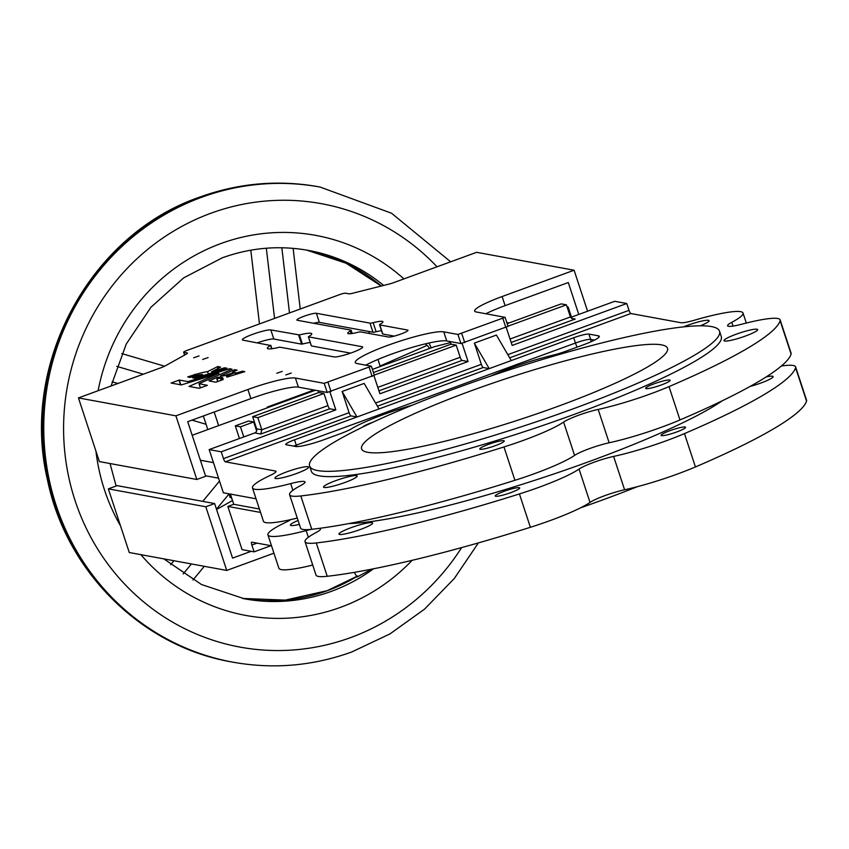 <?xml version="1.0" encoding="UTF-8"?>
<svg xmlns="http://www.w3.org/2000/svg" width="849" height="849" viewBox="0 0 849 849"><rect width="100%" height="100%" fill="white"/><g stroke="black" fill="none" stroke-linecap="round" stroke-linejoin="round"><path stroke-width="1.27" d="M300.238 309.015L293.107 248.343M202.699 359.456L208.101 357.578L202.699 359.456M285.848 374.918L291.249 373.04L285.848 374.918M276.806 373.252L282.208 371.384L276.806 373.252M193.668 357.79L199.059 355.922L193.668 357.79M242.538 371.151L236.818 372.891L235.067 372.679L226.365 376.171L227.171 377.083L244.799 371.65L242.538 371.151L242.899 372.233M222.226 377.402L223.043 378.314L220.761 379.089L223.181 379.535L215.89 382.209L209.034 380.946L217.44 377.285L221.09 377.126L216.845 379.036L222.226 377.402L222.587 378.495M234.494 369.761L220.475 375.916L224.147 375.767L233.974 372.478L232.637 372.117L232.881 372.881L232.711 372.053L237.158 370.1L234.494 369.761L234.929 371.087M379.8 324.934A6.442 0.86 -18.2 0 1 379.567 324.796A6.442 0.86 -18.2 0 1 380.437 324.01A18.519 2.483 -18.2 0 0 382.941 321.739A18.519 2.483 -18.2 0 0 373.157 322.673A6.442 0.86 -18.2 0 1 369.994 323.129L316.38 313.281A10.464 1.401 -18.2 0 0 305.194 315.839A10.464 1.401 -18.2 0 0 296.885 320.041A10.464 1.401 -18.2 0 0 297.277 320.264L350.892 330.112A6.442 0.86 -18.2 0 1 351.125 330.25A6.442 0.86 -18.2 0 1 350.255 331.046A18.519 2.483 -18.2 0 0 347.761 333.307A18.519 2.483 -18.2 0 0 348.451 333.699A18.519 2.483 -18.2 0 0 357.535 332.383A6.442 0.86 -18.2 0 1 360.698 331.917L388.502 337.021A10.464 1.401 -18.2 0 0 399.677 334.464A10.464 1.401 -18.2 0 0 407.987 330.261A10.464 1.401 -18.2 0 0 407.605 330.038L379.8 324.934L382.793 334.028L394.223 336.13M308.431 336.841L308.59 336.618A23.348 3.131 -18.2 0 0 311.753 333.753A23.348 3.131 -18.2 0 0 299.41 334.931L270.831 329.932A15.293 2.048 -18.2 0 0 254.488 333.678A15.293 2.048 -18.2 0 0 242.336 339.812A15.293 2.048 -18.2 0 0 242.91 340.141L270.544 345.479A23.348 3.131 -18.2 0 0 267.393 348.345A23.348 3.131 -18.2 0 0 268.263 348.843A23.348 3.131 -18.2 0 0 279.724 347.167L334.135 356.909A15.293 2.048 -18.2 0 0 350.467 353.163A15.293 2.048 -18.2 0 0 362.619 347.029A15.293 2.048 -18.2 0 0 362.045 346.7L308.431 336.841L311.424 345.936L350.552 353.131M317.664 470.569A215.763 28.908 161.8 0 1 309.598 465.963A215.763 28.908 161.8 0 1 480.969 379.407A215.763 28.908 161.8 0 1 711.462 326.578A215.763 28.908 161.8 0 1 719.528 331.184A215.763 28.908 161.8 0 1 548.146 417.74A215.763 28.908 161.8 0 1 317.664 470.569M309.598 465.963L311.339 471.269A215.763 28.908 -18.2 0 0 319.404 475.875A215.763 28.908 -18.2 0 0 549.897 423.046A215.763 28.908 -18.2 0 0 721.268 336.491L719.528 331.184M570.613 317.43L614.718 301.299L626.764 303.517L629.013 310.341A3.216 0.764 -110.1 0 0 630.871 313.525L680.834 322.705A19.325 2.589 161.8 0 0 694.62 320.158A64.407 8.628 161.8 0 1 743.013 313.048A64.407 8.628 161.8 0 1 731.785 322.312A24.154 3.237 161.8 0 0 727.582 325.783A24.154 3.237 161.8 0 0 728.484 326.303A24.154 3.237 161.8 0 0 741.909 324.169A64.407 8.628 161.8 0 1 780.135 319.861A64.407 8.628 161.8 0 1 780.125 320.689A277.75 37.218 161.8 0 1 669.012 386.603A64.407 8.628 161.8 0 1 598.174 409.43A24.154 3.237 161.8 0 0 563.609 422.07A64.407 8.628 161.8 0 1 503.966 446.956A277.75 37.218 161.8 0 1 300.811 495.954A64.407 8.628 161.8 0 1 292.003 496.092A64.407 8.628 161.8 0 1 289.594 494.723A64.407 8.628 161.8 0 1 300.822 485.458A24.154 3.237 161.8 0 0 305.035 481.977A24.154 3.237 161.8 0 0 290.698 483.59A64.407 8.628 161.8 0 1 254.88 489.268A64.407 8.628 161.8 0 1 252.471 487.899A64.407 8.628 161.8 0 1 270.576 475.217A19.325 2.589 161.8 0 0 276.01 471.407A19.325 2.589 161.8 0 0 275.288 470.993L275.67 472.171M297.277 518.06A64.407 8.628 161.8 0 1 265.843 522.623A64.407 8.628 161.8 0 1 263.434 521.244L252.471 487.899M563.609 422.07L574.571 455.414A64.407 8.628 161.8 0 1 514.929 480.301A277.75 37.218 161.8 0 1 311.774 529.298A64.407 8.628 161.8 0 1 302.976 529.447A64.407 8.628 161.8 0 1 300.567 528.067L289.594 494.723M669.638 380.034A12.884 1.73 161.8 0 1 670.116 380.31A12.884 1.73 161.8 0 1 659.885 385.478A12.884 1.73 161.8 0 1 646.131 388.63A12.884 1.73 161.8 0 1 645.643 388.354A12.884 1.73 161.8 0 1 655.874 383.186A12.884 1.73 161.8 0 1 669.638 380.034M503.754 440.684A12.884 1.73 161.8 0 1 504.242 440.96A12.884 1.73 161.8 0 1 494.012 446.128A12.884 1.73 161.8 0 1 480.247 449.28A12.884 1.73 161.8 0 1 479.77 449.004A12.884 1.73 161.8 0 1 490 443.836A12.884 1.73 161.8 0 1 503.754 440.684M683.519 326.886A17.712 2.377 161.8 0 1 708.416 320.296A17.712 2.377 161.8 0 1 709.074 320.667A17.712 2.377 161.8 0 1 700.287 325.804M356.527 475.652A17.712 2.377 161.8 0 1 357.185 476.024A17.712 2.377 161.8 0 1 343.113 483.134A17.712 2.377 161.8 0 1 324.201 487.475A17.712 2.377 161.8 0 1 323.533 487.093A17.712 2.377 161.8 0 1 337.605 479.982A17.712 2.377 161.8 0 1 356.527 475.652M307.943 466.727A17.712 2.377 161.8 0 1 308.612 467.099A17.712 2.377 161.8 0 1 294.539 474.209A17.712 2.377 161.8 0 1 275.617 478.549A17.712 2.377 161.8 0 1 274.959 478.167A17.712 2.377 161.8 0 1 289.021 471.057A17.712 2.377 161.8 0 1 307.943 466.727M756.99 329.221A17.712 2.377 161.8 0 1 757.658 329.592A17.712 2.377 161.8 0 1 743.586 336.703A17.712 2.377 161.8 0 1 724.664 341.043A17.712 2.377 161.8 0 1 724.006 340.661A17.712 2.377 161.8 0 1 738.068 333.551A17.712 2.377 161.8 0 1 756.99 329.221M348.822 523.589A215.763 28.908 -18.2 0 0 540.781 478.337A215.763 28.908 -18.2 0 0 722.149 400.845M661.498 344.853A161.013 21.575 161.8 0 1 667.526 348.281A161.013 21.575 161.8 0 1 539.624 412.879A161.013 21.575 161.8 0 1 367.628 452.305A161.013 21.575 161.8 0 1 361.6 448.866A161.013 21.575 161.8 0 1 489.491 384.268A161.013 21.575 161.8 0 1 661.498 344.853M766.212 376.903A17.712 2.377 161.8 0 1 772.441 376.213A17.712 2.377 161.8 0 1 773.099 376.585A17.712 2.377 161.8 0 1 750.091 386.433M299.347 524.374A17.712 2.377 161.8 0 1 291.069 525.531A17.712 2.377 161.8 0 1 290.411 525.16A17.712 2.377 161.8 0 1 298.073 520.479M371.968 522.644A17.712 2.377 161.8 0 1 372.637 523.016A17.712 2.377 161.8 0 1 358.565 530.126A17.712 2.377 161.8 0 1 339.642 534.456A17.712 2.377 161.8 0 1 338.984 534.085A17.712 2.377 161.8 0 1 353.057 526.974A17.712 2.377 161.8 0 1 371.968 522.644M519.206 487.676A12.884 1.73 161.8 0 1 519.694 487.952A12.884 1.73 161.8 0 1 509.453 493.12A12.884 1.73 161.8 0 1 495.699 496.272A12.884 1.73 161.8 0 1 495.211 495.996A12.884 1.73 161.8 0 1 505.452 490.828A12.884 1.73 161.8 0 1 519.206 487.676M685.09 427.026A12.884 1.73 161.8 0 1 685.567 427.291A12.884 1.73 161.8 0 1 675.337 432.459A12.884 1.73 161.8 0 1 661.573 435.622A12.884 1.73 161.8 0 1 661.095 435.346A12.884 1.73 161.8 0 1 671.326 430.178A12.884 1.73 161.8 0 1 685.09 427.026M308.346 537.279L306.149 530.583A24.154 3.237 161.8 0 1 311.307 529.351M319.128 528.396A24.154 3.237 161.8 0 1 319.574 528.449A24.154 3.237 161.8 0 1 320.476 528.969A24.154 3.237 161.8 0 1 316.274 532.44A64.407 8.628 161.8 0 0 305.046 541.704A64.407 8.628 161.8 0 0 316.263 542.946A277.75 37.218 161.8 0 0 519.418 493.938A64.407 8.628 161.8 0 0 579.05 469.062A24.154 3.237 161.8 0 1 613.625 456.422A64.407 8.628 161.8 0 0 684.453 433.595A277.75 37.218 161.8 0 0 795.577 367.681A64.407 8.628 161.8 0 0 795.587 366.853A64.407 8.628 161.8 0 0 793.178 365.484A64.407 8.628 161.8 0 0 781.377 366.015M795.587 366.853L806.55 400.208A64.407 8.628 161.8 0 1 806.539 401.025A277.75 37.218 161.8 0 1 695.427 466.939A64.407 8.628 161.8 0 1 624.588 489.767L613.625 456.422M371.862 569.127L357.089 577.012L354.277 572.364M380.108 366.004L427.227 345.331L429.668 348.451M450.522 342.582L434.582 346.657L372.414 369.389M315.34 390.253L192.182 435.293M205.49 475.769L218.564 478.167M228.933 493.81L230.153 497.535L231.607 497.801M203.346 415.978L207.814 429.573M239.45 438.519L235.29 425.88L248.513 421.04L253.681 421.995L256.631 430.984M298.625 335.047L301.618 344.142L273.813 339.027A15.293 2.048 -18.2 0 0 257.396 342.805M310.235 342.455A23.348 3.131 -18.2 0 0 302.403 344.025L301.618 344.142M369.994 323.129L372.976 332.224L319.362 322.376A10.464 1.401 -18.2 0 0 313.642 323.267M379.567 324.796L382.549 333.89A6.442 0.86 -18.2 0 0 382.793 334.028M381.488 330.643A18.519 2.483 -18.2 0 0 376.139 331.768A6.442 0.86 -18.2 0 1 372.976 332.224M578.774 314.448L568.278 282.537L505.102 305.64A40.253 5.391 -18.2 0 0 485.883 313.748M324.222 383.345L327.215 392.44L298.392 387.133A40.253 5.391 -18.2 0 0 250.89 398.595L187.714 421.698L205.649 476.268L196.841 479.483L175.902 415.83L247.908 389.5A40.253 5.391 -18.2 0 1 295.399 378.038L324.222 383.345L371.363 366.216L357.047 363.542A47.502 6.367 -18.2 0 1 355.275 362.523A47.502 6.367 -18.2 0 1 393.002 343.474A47.502 6.367 -18.2 0 1 443.74 331.842L446.733 340.937L460.933 343.548L507.946 326.356M446.733 340.937A47.502 6.367 -18.2 0 0 410.247 347.952A47.502 6.367 -18.2 0 0 365.845 365.155M327.215 392.44L374.239 375.247M216.559 509.442L232.509 500.539M251.187 551.309L232.562 558.122L214.627 503.553L117.162 485.639L108.343 488.865L205.808 506.768L214.627 503.553M270.958 545.684L254.116 551.85L242.061 549.632L227.861 506.439L233.74 504.285L259.412 509.007M227.861 506.439L260.547 512.435M290.581 519.641A19.325 2.589 161.8 0 1 286.028 522.209A64.407 8.628 161.8 0 0 267.923 534.891A64.407 8.628 161.8 0 0 306.149 530.583M780.135 319.861L791.098 353.216A64.407 8.628 161.8 0 1 791.098 354.044A277.75 37.218 161.8 0 1 679.975 419.947A64.407 8.628 161.8 0 1 609.147 442.775A24.154 3.237 161.8 0 0 574.571 455.414M329.911 391.888L335.833 409.897L221.218 451.806L209.172 449.588L223.372 492.791L256.058 498.798M362.565 427.143A12.884 1.73 161.8 0 1 372.966 422.208M350.955 415.883L356.973 416.986L342.115 391.463L349.098 412.688A3.216 0.764 -110.1 0 0 350.955 415.883L225.325 461.814L275.288 470.993M412.274 405.185A56.352 7.556 -18.2 0 0 351.613 428.724A19.325 2.589 161.8 0 1 340.523 433.637L324.18 439.623A24.154 3.237 161.8 0 1 295.685 446.489L286.219 444.749A12.884 1.73 161.8 0 1 285.731 444.473A12.884 1.73 161.8 0 1 294.529 439.824L489.215 368.636L474.358 343.113L481.341 364.338A3.216 0.764 -110.1 0 0 483.198 367.521L489.215 368.636L573.712 337.743A12.884 1.73 161.8 0 1 588.909 334.071L598.375 335.811A24.154 3.237 161.8 0 1 599.277 336.331A24.154 3.237 161.8 0 1 582.785 345.055L566.442 351.03A19.325 2.589 161.8 0 1 552.221 355.37A56.352 7.556 -18.2 0 0 490.987 375.969M209.172 449.588L254.721 432.937A3.216 3.099 100.4 0 0 256.663 428.83L261.832 429.774L327.947 405.599A3.216 0.764 -110.1 0 0 329.805 408.793L260.749 434.041L261.832 429.774L257.841 417.655L252.673 416.7L318.799 392.525L323.968 393.48L327.947 405.599M335.833 409.897L329.805 408.793M323.968 393.48L257.841 417.655M462.111 343.41L468.075 361.547L462.047 360.432L378.941 390.827M468.075 361.547L379.917 393.777L373.963 375.683M374.282 375.078L456.21 345.118L460.19 357.249A3.216 0.764 -110.1 0 0 462.047 360.432M373.443 372.541L451.042 344.174L456.21 345.118M254.116 551.85L251.866 545.026A3.216 0.764 69.9 0 1 251.622 542.161A3.216 0.764 69.9 0 1 251.739 542.15L271.51 545.79M305.046 541.704L316.008 575.06A64.407 8.628 161.8 0 0 327.226 576.291A277.75 37.218 161.8 0 0 530.381 527.293A64.407 8.628 161.8 0 0 590.023 502.406A24.154 3.237 161.8 0 1 624.588 489.767M312.719 565.052A64.407 8.628 161.8 0 1 278.886 568.236L267.923 534.891M637.472 486.647A215.763 28.908 161.8 0 1 580.525 507.829M233.74 504.285L230.387 494.076M225.325 461.814A3.216 0.764 69.9 0 1 223.467 458.63L349.098 412.688M221.218 451.806L223.467 458.63M252.673 416.7L256.663 428.83M318.226 390.784L318.799 392.525M450.193 341.574L451.042 344.174M507.161 323.649L561.242 303.878L566.41 304.823L570.401 316.953L573.192 319.128L575.197 319.065L511.183 342.465M379.015 408.931L364.157 383.408L342.115 391.463M474.358 343.113L496.4 335.058L511.257 360.57M626.764 303.517L512.159 345.426L506.248 327.438M566.41 304.823L507.989 326.186M567.238 307.338L568.13 307.009L567.068 306.818M568.13 307.009L571.451 317.123M243.78 436.938L240.458 426.824L235.29 425.88M240.458 426.824L253.681 421.995M273.94 553.177L226.736 570.432L205.808 506.768M226.736 570.432L129.281 552.529L108.343 488.865M175.902 415.83L78.448 397.916L160.875 367.776A8.055 1.082 -18.2 0 0 165.215 365.887L186.302 354.107A8.055 1.082 -18.2 0 0 187.459 353.078A8.055 1.082 -18.2 0 0 187.151 352.908L183.819 352.293L184.711 354.988M218.639 425.614L214.171 412.02M380.267 366.513L377.943 359.445M369.421 333.519L368.742 331.45M183.819 352.293A4.829 0.647 -18.2 0 1 183.639 352.186A4.829 0.647 -18.2 0 1 186.939 350.446L339.749 294.571A4.829 0.647 -18.2 0 1 345.447 293.192L348.79 293.807A8.055 1.082 -18.2 0 0 352.866 293.202L388.789 284.139A8.055 1.082 -18.2 0 0 394.212 282.452L476.639 252.312L574.104 270.226L587.582 311.222M202.603 374.568A12.374 1.656 -18.2 0 0 189.964 377.444L187.735 376.914L195.578 374.398A21.512 2.887 -18.2 0 1 207.559 371.65L217.8 366.535L220.591 367.097L211.826 371.713L224.486 367.829L226.98 368.211L194.633 378.229L192.362 377.72L202.603 374.568L202.964 375.661M207.559 371.65L208.334 374.006M211.603 371.66L212.006 372.87L211.603 371.66M443.74 331.842L457.94 334.453L505.081 317.324L476.13 311.954A40.253 5.391 -18.2 0 1 474.623 311.095A40.253 5.391 -18.2 0 1 502.109 296.545L505.102 305.64M574.104 270.226L502.109 296.545M487.039 313.96L486.817 313.281M78.448 397.916L99.375 461.58L196.841 479.483M216.845 379.036L217.684 381.583M199.006 383.684L232.01 369.219L229.729 368.721L187.979 381.583L179.256 380.055L171.063 383.016L181.325 384.937L218.809 373.369L189.019 386.422L199.218 388.301L207.4 385.34L199.016 383.684L200.406 387.908L199.016 383.684M218.809 373.369L219.275 374.791M509.103 322.938L506.789 322.514M200.385 460.232L213.46 462.631M192.988 579.994L204.291 566.315M219.52 481.075L202.762 501.366M191.991 420.128L206.074 424.288M164.61 366.206L121.768 353.566M250.805 250.179L259.465 323.925M313.971 389.999L267.255 407.085L267.477 407.753M268.634 407.329L267.255 407.085M356.835 576.577A177.112 170.458 -79.6 0 1 327.449 590.649A177.112 170.458 -79.6 0 1 242.559 598.449L285.285 600.105L327.226 590.66L357.609 575.983M200.449 197.01A241.519 232.435 100.4 0 0 43.023 444.335A241.519 232.435 100.4 0 0 231.554 661.923C141.762 646.577 66.126 571.579 47.459 479.791C19.973 364.295 89.707 234.664 199.908 197.042C238.824 183.013 278.472 179.606 318.863 186.833A241.519 232.435 100.4 0 0 200.449 197.01M437.044 266.798A225.42 216.941 100.4 0 0 211.03 213.195A225.42 216.941 100.4 0 0 75.094 500.623A225.42 216.941 100.4 0 0 350.573 637.62A225.42 216.941 100.4 0 0 461.633 547.594M478.38 542.914L454.311 578.487L424.532 609.147L389.988 633.895L351.804 651.958C312.888 665.987 273.24 669.394 232.849 662.167A241.519 232.435 -79.6 0 1 44.318 444.568A241.519 232.435 -79.6 0 1 201.744 197.244A241.519 232.435 -79.6 0 1 320.147 187.077L318.863 186.833M163.857 558.886L201.521 584.536L244.491 598.821A177.112 170.458 100.4 0 0 331.322 591.36A177.112 170.458 100.4 0 0 373.486 568.798M412.158 560.319A193.222 185.952 -79.6 0 1 340.608 607.311A193.222 185.952 -79.6 0 1 140.849 554.652M120.505 525.839A193.222 185.952 -79.6 0 1 95.958 451.19M98.113 390.72A193.222 185.952 -79.6 0 1 220.995 243.514A193.222 185.952 -79.6 0 1 403.912 278.907M217.047 378.994L217.875 381.519M350.255 331.046L351.115 333.646M270.544 345.479L271.627 348.769M290.698 483.59L292.894 490.287M300.811 495.954L311.774 529.298M731.785 322.312L733.027 326.08M806.539 401.025L795.577 367.681M381.275 286.028L346.127 263.243L306.574 250.073A177.112 170.458 -79.6 0 1 381.35 286.017M425.816 343.749A177.112 170.458 -79.6 0 1 426.676 345.575M431.271 347.867A177.112 170.458 100.4 0 0 428.989 343.017M383.663 285.434A177.112 170.458 100.4 0 0 308.505 250.423C279.257 245.17 250.497 247.653 222.226 257.841L183.692 277.846L151.005 307.179L126.268 344.004L111.092 385.977M630.871 313.525L509.676 357.843M260.749 434.041L254.721 432.937M377.805 387.367L460.19 357.249M483.198 367.521L377.423 406.193M695.427 466.939L684.453 433.595M590.023 502.406L579.05 469.062M530.381 527.293L519.418 493.938M327.226 576.291L316.263 542.946M257.056 543.137L251.866 545.026M780.125 320.689L791.098 354.044M669.012 386.603L679.975 419.947M598.174 409.43L609.147 442.775M503.966 446.956L514.929 480.301M598.853 337.276L598.375 335.811M293.68 446.128A12.884 1.73 161.8 0 1 296.269 445.131L294.529 439.824M296.8 446.574A6.442 1.518 69.9 0 1 296.269 445.131L575.452 343.038L573.712 337.743M577.182 347.103A6.442 1.518 69.9 0 1 575.452 343.038A12.884 1.73 161.8 0 1 590.649 339.377L588.909 334.071M590.968 341.776A6.442 6.198 100.4 0 0 590.649 339.377L594.523 340.088M375.566 403.01L481.341 364.338M507.819 354.659L629.013 310.341M571.451 318.375L575.197 319.065M510.047 339.016L570.401 316.953M194.601 374.409L195.09 375.863M194.877 374.335L195.355 375.789M195.387 374.43L195.801 375.672M195.578 374.398L195.981 375.629M217.418 366.641L218.002 368.413M217.8 366.535L218.363 368.222M211.826 371.713L212.186 372.817M212.017 371.671L212.377 372.764M224.486 367.829L224.836 368.922M224.677 367.787L225.027 368.859M502.884 318.492L505.877 327.587M461.739 333.53L464.732 342.625M247.908 389.5L250.89 398.595M295.399 378.038L298.392 387.133M328.022 382.421L331.014 391.516M369.166 367.384L372.159 376.478M457.94 334.453L460.933 343.548M270.831 329.932L273.813 339.027M299.41 334.931L302.403 344.025M362.045 346.7L362.353 347.623M270.735 345.352L271.85 348.737M316.38 313.281L319.362 322.376M373.157 322.673L376.139 331.768M407.605 330.038L407.807 330.675M234.844 369.665L235.269 370.939M217.111 377.381L217.546 378.707M217.44 377.285L217.864 378.569M222.427 377.37L222.778 378.431M220.772 379.1L221.175 380.31L220.761 379.089M235.067 372.679L235.651 374.473M235.332 372.615L235.916 374.388M236.818 372.891L237.189 373.995M237.02 372.849L237.37 373.942M242.729 371.109L243.079 372.18M226.598 376.054L226.927 377.052M228.392 375.502L228.752 376.595M228.625 375.407L228.997 376.521L228.636 375.396M178.98 380.119L180.54 384.873M179.256 380.055L180.858 384.926M187.788 381.626L188.181 382.814M187.979 381.583L188.372 382.761M229.538 368.763L229.983 370.1M229.729 368.721L230.164 370.026M449.535 341.447A193.222 185.952 -79.6 0 1 450.097 342.688M183.182 573.935L191.428 563.948M228.997 494.001L216.474 509.177M173.896 560.733L170.628 564.681M266.321 248.226L274.567 318.407M289.488 312.941L281.836 247.759M112.11 381.774L117.905 383.483M143.311 374.197L116.748 366.365M116.122 486.021L110.041 463.543M232.849 662.167L231.554 661.923M743.013 313.048L746.303 323.044M232.424 500.581L231.512 497.779M505.081 317.324L508.073 326.419M183.639 352.186L184.583 355.062M371.363 366.216L374.356 375.311M308.378 336.809L311.36 345.904M270.767 345.288L271.903 348.737M351.125 330.25L352.197 333.498M450.67 261.81L391.538 213.226L320.147 187.077M426.527 345.639L425.657 343.781"/></g></svg>
